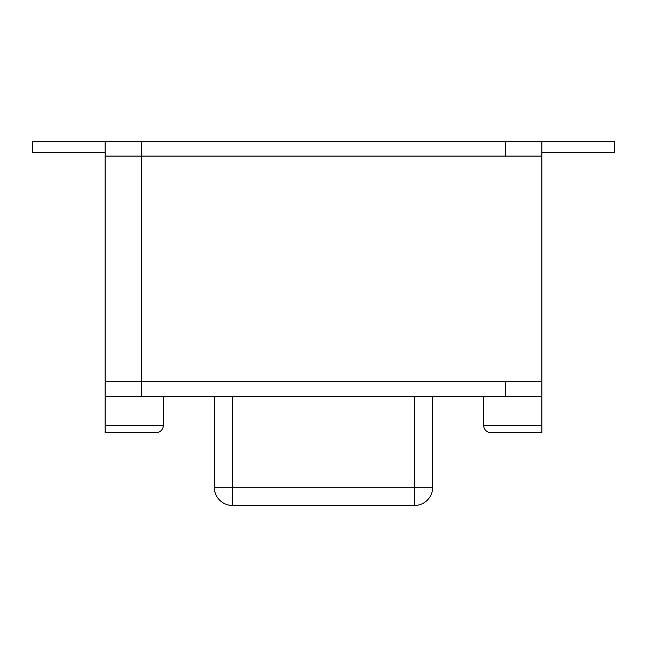 <?xml version="1.0" encoding="UTF-8"?>
<svg xmlns="http://www.w3.org/2000/svg" width="647" height="647" viewBox="0 0 647 647"><rect width="100%" height="100%" fill="white"/><g stroke="black" fill="none" stroke-linecap="round" stroke-linejoin="round"><path stroke-width="0.97" d="M141.531 396.287L541.862 396.287L541.862 425.402L483.632 425.402C484.061 429.826 486.487 432.253 490.911 432.681L541.862 432.681L541.862 425.402L483.632 425.402L483.632 396.287L483.632 425.402C484.061 429.826 486.487 432.253 490.911 432.681L541.862 432.681L541.862 381.73L105.138 381.73L105.138 141.531L32.35 141.531L32.35 152.449L32.35 141.531L141.531 141.531L105.138 141.531L105.138 432.681L156.089 432.681L105.138 432.681L105.138 381.73L141.531 381.73L105.138 381.73L105.138 396.287L141.531 396.287L141.531 141.531L105.138 141.531L105.138 156.089L141.531 156.089L141.531 141.531L614.65 141.531L614.65 152.449L614.65 141.531L505.469 141.531L541.862 141.531L541.862 381.73L141.531 381.73L141.531 141.531M432.681 396.287L432.681 487.272L414.484 487.272L414.484 505.469A18.197 18.197 0 0 0 432.681 487.272L214.319 487.272A18.197 18.197 0 0 0 232.516 505.469L232.516 487.272L214.319 487.272A18.197 18.197 0 0 0 232.516 505.469L232.516 396.287L232.516 487.272L414.484 487.272L414.484 505.469L232.516 505.469L414.484 505.469A18.197 18.197 0 0 0 432.681 487.272L432.681 396.287M214.319 396.287L214.319 487.272L214.319 396.287M541.862 152.449L614.65 152.449L541.862 152.449M105.138 152.449L32.35 152.449L105.138 152.449M141.531 156.089L541.862 156.089L541.862 381.73L141.531 381.73M163.368 425.402L105.138 425.402L163.368 425.402C162.979 429.786 160.553 432.212 156.089 432.681C160.553 432.212 162.979 429.786 163.368 425.402L163.368 396.287L163.368 425.402M414.484 396.287L414.484 487.272L414.484 396.287M505.469 381.73L505.469 396.287M505.469 156.089L505.469 141.531"/></g></svg>
